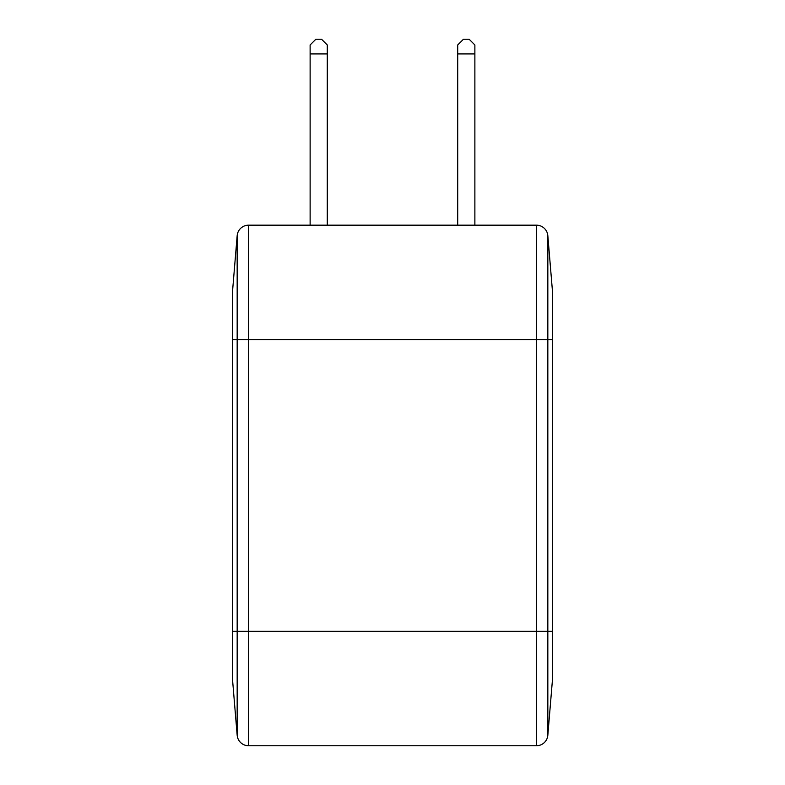 <?xml version="1.0" encoding="UTF-8"?>
<svg xmlns="http://www.w3.org/2000/svg" width="785" height="785" viewBox="0 0 785 785"><rect width="100%" height="100%" fill="white"/><g stroke="black" fill="none" stroke-linecap="round" stroke-linejoin="round"><path stroke-width="1.18" d="M457.714 44.971L463.435 39.25L469.155 39.25L474.876 44.971L474.876 53.929L457.714 53.929L457.714 44.971M321.565 39.25L327.286 44.971L327.286 53.929L310.124 53.929L310.124 44.971L315.845 39.25L321.565 39.25M474.876 225.167L474.876 53.929M327.286 225.167L327.286 53.929M310.124 225.167L310.124 53.929M457.714 225.167L457.714 53.929M232.321 339.581L237.168 339.581L237.168 235.667A11.441 11.441 0 0 1 248.57 225.167L248.57 339.581L237.168 339.581L237.168 631.336L248.57 631.336L248.57 339.581L547.832 339.581L547.832 235.667A11.441 11.441 0 0 0 536.43 225.167L536.43 631.336L248.57 631.336L248.57 745.75A11.441 11.441 0 0 1 237.168 735.26L232.321 677.102L232.321 631.336L237.168 631.336L237.168 735.26A11.441 11.441 0 0 0 248.57 745.75L536.43 745.75A11.441 11.441 0 0 0 547.832 735.26L552.679 677.102L552.679 293.816L547.832 235.667A11.441 11.441 0 0 0 536.43 225.167L248.57 225.167A11.441 11.441 0 0 0 237.168 235.667L232.321 293.816L232.321 631.336M552.679 631.336L547.832 631.336L547.832 735.26A11.441 11.441 0 0 1 536.43 745.75L536.43 631.336L547.832 631.336L547.832 339.581L552.679 339.581"/></g></svg>
